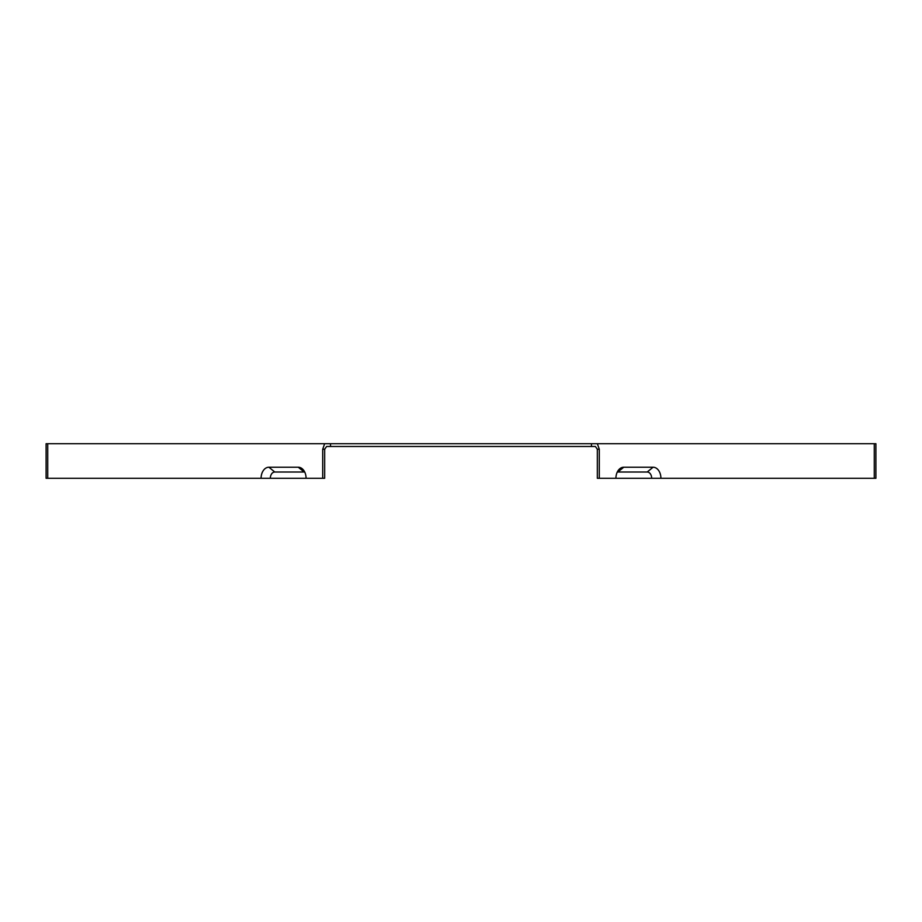 <?xml version="1.0" encoding="UTF-8"?>
<svg xmlns="http://www.w3.org/2000/svg" width="922" height="922" viewBox="0 0 922 922"><rect width="100%" height="100%" fill="white"/><g stroke="black" fill="none" stroke-linecap="round" stroke-linejoin="round"><path stroke-width="1.38" d="M46.1 449.245L46.1 478.288L47.725 478.288L47.725 443.713L46.1 443.713L46.1 449.245M875.9 449.245L875.9 443.713L874.275 443.713L874.275 478.288L875.9 478.288L875.9 449.245M324.659 449.245L322.7 449.245L324.659 443.713L330.525 443.713L330.525 446.478L326.607 446.478L324.659 449.245L324.659 478.288L306.081 478.288A11.064 7.825 90 0 0 302.773 469.252A11.064 7.825 90 0 0 298.255 467.224L304.122 472.018A6.27 4.437 90 0 1 304.721 472.076M330.525 446.478L595.393 446.478L597.341 449.245L597.341 478.288L599.3 478.288L599.3 449.245L597.341 443.713L874.275 443.713M617.279 472.076A6.27 4.437 -90 0 1 617.878 472.018L647.221 472.018A6.27 4.437 -90 0 1 651.658 478.288L874.275 478.288M660.913 478.288A11.064 7.825 -90 0 0 653.087 467.224L623.745 467.224A11.064 7.825 90 0 0 619.227 469.252A11.064 7.825 90 0 0 615.919 478.288L651.658 478.288M298.255 467.224L268.913 467.224A11.064 7.825 -90 0 0 261.087 478.288L47.725 478.288M322.7 449.245L322.7 478.288M324.659 443.713L47.725 443.713M261.087 478.288L270.342 478.288A6.27 4.437 90 0 1 274.779 472.018L304.122 472.018M615.919 478.288L599.3 478.288M330.525 443.713L597.341 443.713M270.342 478.288L306.081 478.288M597.341 449.245L599.3 449.245M591.475 446.478L591.475 443.713M268.913 467.224L274.779 472.018M653.087 467.224L647.221 472.018M623.745 467.224L617.878 472.018"/></g></svg>
